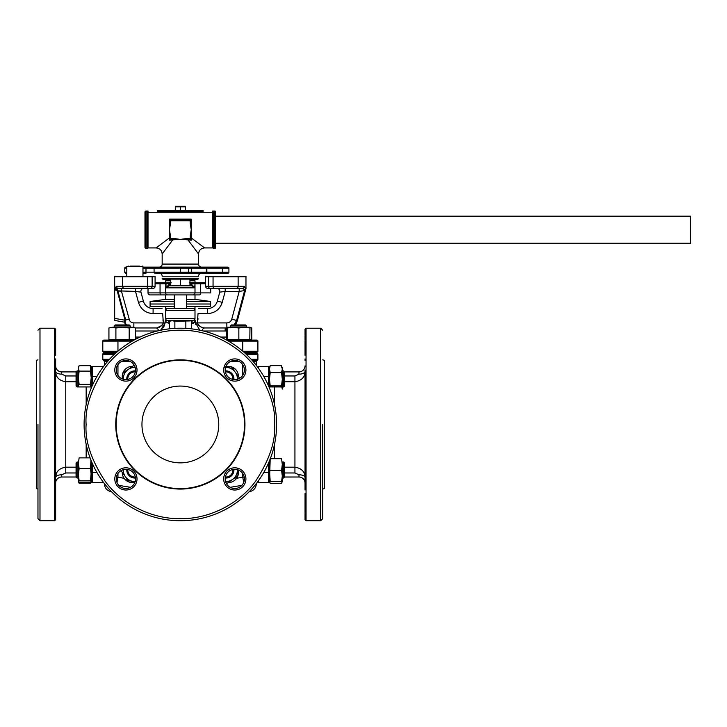 <?xml version="1.0" encoding="UTF-8"?>
<svg xmlns="http://www.w3.org/2000/svg" width="727" height="727" viewBox="0 0 727 727"><rect width="100%" height="100%" fill="white"/><g stroke="black" fill="none" stroke-linecap="round" stroke-linejoin="round"><path stroke-width="1.09" d="M249.088 491.834L250.352 491.497C254.105 490.243 256.104 487.644 256.34 483.691M250.252 490.625L250.352 491.497M230.168 487.317L241.882 485.382M118.819 485.382L130.542 487.317M111.613 491.834L110.35 491.497L110.449 490.625M104.361 365.39L104.361 361.728A1.009 1.009 0 0 0 104.07 361.01L107.978 361.01M256.34 365.39L256.34 361.728A1.009 1.009 0 0 1 256.64 361.01L257.612 360.038A1.009 1.009 0 0 0 257.903 359.32L257.903 354.231A1.009 1.009 0 0 0 256.895 353.222L245.072 353.222M243.709 482.474L242.745 477.176L241.264 477.439M116.484 477.076L124.072 478.248L117.956 477.176L116.992 482.474M236.629 478.248L244.217 477.076M115.629 353.222L103.807 353.222A1.009 1.009 0 0 0 102.798 354.231L102.798 359.32L109.495 359.32M102.798 359.32A1.009 1.009 0 0 0 103.089 360.038L104.07 361.01M235.421 325.36L237.42 320.48L245.962 288.61L245.971 276.224L205.677 276.224A2.017 2.017 0 0 0 205.614 276.733L205.614 286.329A2.017 2.017 0 0 0 207.631 288.346L242.282 288.346L239.201 288.346L239.219 291.382M166.737 320.434L192.982 320.689L194.736 319.671L195.572 321.189L191.319 323.715M194.936 308.557L192.982 308.557A2.017 2.017 0 0 1 195 310.583L195 318.662A2.017 2.017 0 0 1 192.982 320.689A3.035 1.327 -90 0 0 191.655 323.715L191.664 323.715M119.573 291.1L121.5 291.382L121.5 288.346L118.419 288.346A2.017 1.999 -90 0 1 116.42 286.329L115.793 287.719L116.829 289.146L118.419 288.346L153.07 288.346A2.017 2.017 0 0 0 155.087 286.329L122.563 286.329L122.563 276.733A2.017 1.917 -90 0 1 122.627 276.224L114.73 276.224L114.666 276.733L147.654 276.733A2.017 1.427 -90 0 0 147.608 276.224L122.627 276.224M161.703 329.476L162.348 328.895M163.675 327.286L165.138 322.915L160.64 330.249M165.238 321.389L165.965 322.361M173.535 320.689L167.719 320.689A2.017 2.017 0 0 1 165.701 318.662L165.701 310.583A2.017 2.017 0 0 1 167.719 308.557L165.774 308.557M140.956 292.163A3.035 3.035 0 0 1 143.882 288.346L143.882 288.346A3.035 3.035 0 0 0 140.956 292.163L143.337 301.069L140.956 292.163L135.513 291.382L138.457 302.377C140.838 309.384 145.718 313.128 153.097 313.61L162.666 313.61L163.348 322.915L165.138 322.915L165.138 321.189L165.974 319.671L166.501 320.28L165.974 319.671M235.275 324.933A3.035 3.026 91.1 0 1 235.784 323.633L234.476 324.933M256.895 352.213L243.945 352.213L256.895 352.213A1.009 1.009 0 0 0 257.903 351.205L257.903 341.099A1.009 1.009 0 0 0 256.895 340.091L226.66 340.091M134.041 340.091L103.807 340.091A1.009 1.009 0 0 0 102.798 341.099L117.956 341.099L117.956 340.091M116.756 352.213L103.807 352.213L116.756 352.213M246.498 352.213L246.498 352.213C256.049 352.213 256.049 352.213 246.498 352.213L246.498 353.222L246.498 352.213M114.203 352.213C104.652 352.213 104.652 352.213 114.203 352.213L114.203 353.222M117.928 351.205L102.798 351.205A1.009 1.009 0 0 0 103.807 352.213A1.009 1.009 0 0 1 102.798 351.205L102.798 341.099M125.426 324.933A3.035 3.026 88.9 0 0 124.917 323.633L126.225 324.933M135.522 331.003L157.359 331.003M163.348 322.988L162.139 325.269L157.232 327.813M135.467 327.968L155.86 327.968C159.095 328.022 161.594 326.341 163.348 322.915L133.85 322.915L133.85 327.295M137.503 291.672L138.53 291.818M115.793 287.719L115.675 287.22L115.793 287.719A1.009 0.8 -9 0 1 114.784 288.528L116.329 289.964L116.829 289.146L117.201 289.5L116.647 290.128L117.256 291.036L117.901 290.864L117.211 289.51M115.675 287.22A1.009 0.963 158.6 0 1 114.666 288.183L114.666 288.101A1.009 1.009 -95.5 0 0 115.575 287.101L114.666 288.083A1.009 1.009 -178.8 0 1 114.666 288.101L114.784 288.528M115.348 289.355L116.647 290.128L114.666 290.128L114.666 288.183L114.666 320.443L124.444 322.161A1.009 0.963 -80 0 1 125.126 322.688L125.507 323.56M155.087 286.329L155.087 276.733A2.017 2.017 0 0 0 155.024 276.224L147.608 276.224M121.5 288.346L128.615 288.346M135.513 288.346L135.513 291.382L117.901 290.864L125.716 320.034L124.944 322.643L126.534 324.833M125.071 320.207L124.444 322.161L125.071 320.225L125.716 320.034L125.071 320.207L117.256 291.036M124.444 322.161L114.666 320.443M162.839 319.971L163.348 321.189M153.097 308.557A10.105 10.105 0 0 1 143.337 301.069A10.105 10.105 0 0 0 153.097 308.557L162.076 308.557L153.097 308.557L153.097 313.61M155.86 327.968A3.035 2.581 -90 0 1 158.431 330.74M167.21 320.616L167.719 320.689A3.035 1.327 -90 0 1 169.046 323.715L165.138 321.189M165.701 310.583L195 310.583A2.017 2.017 0 0 0 192.982 308.557L167.719 308.557A2.017 2.017 0 0 0 165.701 310.583L165.701 306.54M217.364 301.069A10.105 10.105 0 0 1 207.604 308.557L198.635 308.557L207.604 308.557L207.604 313.61C214.983 313.128 219.863 309.384 222.244 302.377L225.188 291.382L219.745 292.163L217.364 301.069L222.244 302.377M216.819 288.346L216.819 288.346A3.035 3.035 0 0 1 219.745 292.163A3.035 3.035 0 0 0 216.819 288.346M239.201 291.382L231.759 319.162L236.62 320.471L244.617 290.6L239.201 291.382L225.188 291.382L225.188 288.346M232.086 288.346L239.201 288.346M199.707 330.022L195.572 322.915L197.362 322.915L198.035 313.61L207.604 313.61M226.851 327.532L226.851 322.915L197.362 322.915C199.107 326.332 201.606 328.022 204.841 327.968L226.779 327.968L204.841 327.968A3.035 2.581 90 0 0 202.27 330.74M236.62 320.471L234.076 324.933M195.763 324.524L195.572 321.189M203.351 331.003L226.779 331.003M241.1 291.109L242.046 290.973M242.845 290.855L244.09 290.673M204.805 327.968L204.114 327.922M203.46 327.804L202.769 327.632M202.333 327.486L201.043 326.95M200.616 326.732L199.989 326.368M199.561 326.078L199.044 325.696M199.025 325.678L198.562 325.278M197.735 324.242L197.362 322.915M192.837 323.542L194.736 322.361M194.736 319.671L194.373 320.125M193.591 320.589L192.982 320.689M165.701 308.557L174.289 308.557L174.289 294.917M186.412 294.917L186.412 308.557L195 308.557M198.035 318.662L197.862 319.971M238.074 276.224A2.017 1.917 90 0 1 238.138 276.733L213.056 276.733L213.056 286.329L244.281 286.329A2.017 1.999 90 0 1 242.282 288.346L244.972 289.819A3.035 3.035 0 0 0 244.772 290.227L244.772 290.227M214.483 288.346A2.017 1.427 90 0 1 213.056 286.329L208.576 286.329L208.576 276.733L205.614 276.733L205.614 282.794L200.016 282.794A1.009 0.636 90 0 1 200.643 283.803L200.643 292.899A2.017 1.272 90 0 1 199.38 294.917L167.719 294.917A2.017 2.017 0 0 1 165.701 292.899L148.017 292.899A2.017 2.017 0 0 0 150.035 294.917L167.719 294.917M213.102 276.224A2.017 1.427 90 0 0 213.056 276.733L208.576 276.733A2.017 1.427 -90 0 1 208.622 276.224L205.677 276.224L208.622 276.224M210.73 288.346L210.666 292.899L195 292.899L195 283.803L194.7 287.847L191.701 285.82L169 285.82L168.719 284.811L170.245 284.811L170.245 283.803A1.009 1.009 0 0 0 169.237 282.794L171.254 282.794M244.281 286.329L245.335 288.51M244.799 287.256L244.635 286.747M245.408 288.083L245.353 288.61L245.408 288.083M244.517 327.25L232.994 327.25L238.847 327.995L244.517 327.25L250.179 327.995L249.997 327.25L244.517 327.25M232.994 327.25L226.96 327.25L227.151 327.995L232.994 327.25M226.96 327.25L226.779 327.995L226.96 327.25M249.806 339.345L249.997 327.25L251.778 327.995L251.778 339.345L250.079 339.918M238.847 327.995L238.847 339.345L226.779 339.345L226.779 327.995M250.179 339.345L238.847 339.345M227.133 339.436L230.459 339.991M227.151 327.995L227.151 339.345M246.498 325.941L230.459 325.941L231.468 324.933L245.49 324.933L246.498 325.941L246.498 327.25L246.498 325.941L245.49 324.933M114.203 325.941L115.211 324.933L129.233 324.933L130.242 325.941L114.203 325.941L114.203 327.25M129.197 327.995L132.359 327.25L122.545 327.25L129.197 327.995L129.197 339.345L108.932 339.345L112.249 340.082M112.412 327.25L108.932 327.995L112.412 327.25L115.902 327.995L122.545 327.25L112.412 327.25M133.741 327.25L132.359 327.25L135.522 327.995L133.741 327.25M108.932 327.995L108.932 339.345M115.902 327.995L115.902 339.345M135.522 339.345L129.197 339.345M135.522 339.291L135.522 327.995M130.242 339.882L132.205 340.082M250.079 327.423L251.578 327.904M246.853 339.954L248.461 340.082M225.179 331.003L225.179 327.995M249.915 339.954L247.144 339.918M189.92 278.241L170.754 278.259M185.33 278.259L180.351 279.123L189.947 279.123L189.947 285.82M175.734 278.259L170.754 279.123L180.351 279.123L180.351 285.82M170.754 279.123L170.754 285.82M155.087 282.794L169.237 282.794A1.009 1.009 0 0 1 170.245 283.803L165.701 283.803L165.701 292.899L195 292.899A2.017 2.017 0 0 1 192.982 294.917A2.017 2.017 0 0 0 195 292.899M173.535 294.917L161.321 294.917A2.017 1.272 -90 0 1 160.058 292.899L160.058 283.803L155.087 283.803M189.447 282.794L191.465 282.794A1.009 1.009 0 0 0 190.456 283.803L190.456 284.811L191.992 284.811L194.7 287.847L166.001 287.847L168.719 284.811M191.465 282.794L193.991 282.794A1.009 1.009 0 0 1 195 283.803L205.614 283.803M189.947 282.794L200.016 282.794M170.754 282.794L163.675 282.794M189.947 280.767L195 280.767L195 282.794L197.026 282.794M165.701 283.803A1.009 1.009 0 0 1 166.71 282.794A1.009 1.009 0 0 0 165.701 283.803L160.058 283.803A1.009 0.636 90 0 1 160.685 282.794M170.754 285.684A1.009 1.009 0 0 1 170.245 284.811M169 285.82L166.001 287.847L166.001 283.803A1.009 0.991 90 0 1 166.992 282.794M191.992 284.811L191.701 285.82M189.947 285.684A1.009 1.009 0 0 0 190.456 284.811M195 299.469L195 294.917L197.026 294.917L187.175 294.917M186.412 299.469L195.808 299.469L210.612 301.487L210.612 304.013L186.412 304.013L210.612 304.013L210.612 306.54L186.412 306.54M174.289 304.013L150.089 304.013L174.289 304.013M174.289 301.487L150.089 301.487L150.089 306.54L174.289 306.54M169.382 328.84L169.382 321.298L172.126 320.689L174.871 321.298L190.229 320.916M191.319 321.298L191.319 328.84M185.839 328.368L185.839 321.298M174.871 328.368L174.871 321.298M215.719 243.272L690.65 243.272L690.65 216.192L215.719 216.192M170.754 280.767L165.701 280.767L165.701 282.794M210.612 301.487L186.412 301.487M174.289 299.469L164.893 299.469L150.089 301.487M283.621 478.039L282.303 478.039L283.621 478.039L284.63 477.021L283.621 478.039L283.621 461.99L284.63 463.008L284.63 477.021L298.979 477.012L298.979 474.776A6.061 2.717 180 0 1 305.04 477.494C304.931 471.705 301.56 468.27 294.935 467.188L294.935 381.739C301.551 380.666 304.913 377.231 305.04 371.433A6.061 2.717 0 0 1 298.979 374.151L298.979 371.915A6.061 6.061 0 0 0 305.04 365.854A6.061 6.061 0 0 1 298.979 371.915L284.63 371.915L298.979 371.915M305.04 416.108L305.04 489.998M305.04 493.597L305.04 512.562M305.04 513.462L305.04 519.705L306.049 520.714L306.049 328.213L305.04 329.222L305.04 335.465M322.724 424.459L322.724 518.687L322.724 424.459M322.724 489.062L324.342 488.626L324.342 360.292L322.724 359.865M305.04 370.016L305.04 386.064M268.463 463.199L268.463 482.564A1.009 1.009 0 0 0 269.472 481.556L269.444 481.774A6.061 6.061 0 0 1 269.499 481.565A6.061 5.153 180 0 1 269.472 481.538L270.208 481.71L269.472 470.015M258.358 480.847L258.358 482.564A1.009 1.009 0 0 1 257.476 482.046A1.009 1.009 0 0 0 258.358 482.564L268.463 482.564A1.009 1.009 0 0 0 269.472 481.556L282.303 481.538L282.303 476.049L281.567 481.71L282.303 481.528L281.567 483.31L270.208 483.31L269.635 481.619M258.358 368.08L258.358 366.363A1.009 1.009 0 0 0 257.476 366.881A1.009 1.009 0 0 1 258.358 366.363L268.463 366.363L268.463 385.719M269.472 388.109L269.472 367.371A1.009 1.009 0 0 0 268.463 366.363M269.472 460.818L269.472 481.556L270.208 458.682M305.04 336.356L305.04 339.427M305.04 340.581L305.04 355.33M305.04 358.929L305.04 360.419M269.472 367.371A6.061 5.153 180 0 0 269.517 368.007M269.444 367.153A6.061 6.061 0 0 0 269.572 367.635M298.979 477.012A6.061 6.061 0 0 1 305.04 483.073M298.979 474.776L294.935 472.968L294.935 467.188L284.63 467.188M305.04 379.612L305.04 416.08M284.63 381.739L294.935 381.739L294.935 375.959L298.979 374.151M284.63 375.959L294.935 375.959M305.04 371.433L304.486 374.868M276.596 424.459A96.246 96.246 0 0 1 180.351 520.714A96.246 96.246 0 0 1 84.105 424.459A96.246 96.246 0 0 1 180.351 328.213A96.246 96.246 0 0 1 276.596 424.459A96.246 96.246 0 0 0 180.351 328.213A96.246 96.246 0 0 0 84.105 424.459M116.184 424.459A64.167 64.167 0 0 1 180.351 360.292A64.167 64.167 0 0 1 244.517 424.459A64.167 64.167 0 0 1 180.351 488.626A64.167 64.167 0 0 1 116.184 424.459M244.954 424.459A64.603 64.603 0 0 0 180.351 359.865A64.603 64.603 0 0 0 115.747 424.459A64.603 64.603 0 0 0 180.351 489.062A64.603 64.603 0 0 0 244.954 424.459M218.754 424.459A38.395 38.395 0 0 1 180.351 462.863A38.395 38.395 0 0 1 141.956 424.459A38.395 38.395 0 0 1 180.351 386.064A38.395 38.395 0 0 1 218.754 424.459M125.907 360.419A9.596 9.596 0 0 1 135.504 370.016A9.596 9.596 0 0 1 125.907 379.612A9.596 9.596 0 0 1 116.302 370.016A9.596 9.596 0 0 1 125.907 360.419M125.907 358.902A11.114 11.114 0 0 1 137.021 370.016A11.114 11.114 0 0 1 125.907 381.13A11.114 11.114 0 0 1 114.793 370.016A11.114 11.114 0 0 1 125.907 358.902M245.917 370.016A11.114 11.114 0 0 1 234.794 381.13A11.114 11.114 0 0 1 223.68 370.016A11.114 11.114 0 0 1 234.794 358.902A11.114 11.114 0 0 1 245.917 370.016M244.399 370.016A9.596 9.596 0 0 1 234.794 379.612A9.596 9.596 0 0 1 225.197 370.016A9.596 9.596 0 0 1 234.794 360.419A9.596 9.596 0 0 1 244.399 370.016M137.021 478.911A11.114 11.114 0 0 1 125.907 490.025A11.114 11.114 0 0 1 114.793 478.911A11.114 11.114 0 0 1 125.907 467.797A11.114 11.114 0 0 1 137.021 478.911M135.504 478.911A9.596 9.596 0 0 1 125.907 488.508A9.596 9.596 0 0 1 116.302 478.911A9.596 9.596 0 0 1 125.907 469.306A9.596 9.596 0 0 1 135.504 478.911M245.917 478.911A11.114 11.114 0 0 1 234.794 490.025A11.114 11.114 0 0 1 223.68 478.911A11.114 11.114 0 0 1 234.794 467.797A11.114 11.114 0 0 1 245.917 478.911M244.399 478.911A9.596 9.596 0 0 1 234.794 488.508A9.596 9.596 0 0 1 225.197 478.911A9.596 9.596 0 0 1 234.794 469.306A9.596 9.596 0 0 1 244.399 478.911M228.196 482.564L228.351 482.564A10.105 10.105 0 0 0 237.993 475.494M238.029 475.358A10.105 10.105 0 0 0 238.456 472.459L238.456 470.033M229.75 481.447L236.448 476.612M125.171 370.879L124.372 372.106M233.93 369.289L232.704 368.48M235.53 478.048L236.33 476.821M126.771 479.638L127.997 480.447M122.972 376.468L122.245 376.468A10.105 10.105 0 0 1 122.672 373.569A10.105 10.105 0 0 0 122.245 376.468L122.245 378.894M122.245 472.314L122.245 472.459A10.105 10.105 0 0 0 129.324 482.101A10.105 10.105 0 0 1 122.245 472.459L122.354 472.459M132.35 481.847L132.35 482.564A10.105 10.105 0 0 1 129.461 482.146A10.105 10.105 0 0 0 132.35 482.564L134.777 482.564M238.456 376.613L238.456 376.468A10.105 10.105 0 0 0 231.377 366.826A10.105 10.105 0 0 1 238.456 376.468L238.347 376.468M228.351 367.08L228.351 366.363A10.105 10.105 0 0 1 231.25 366.781A10.105 10.105 0 0 0 228.351 366.363L225.924 366.363M132.505 366.363L132.35 366.363A10.105 10.105 0 0 0 122.709 373.433A10.105 10.105 0 0 1 132.35 366.363L132.35 366.472M130.951 367.48L124.262 372.315M123.363 473.859L128.206 480.556M237.338 375.068L232.495 368.371M76.071 381.739L65.757 381.739L65.757 467.188C59.141 468.261 55.779 471.696 55.652 477.494L56.197 474.059M55.652 424.459L55.652 519.705L55.652 424.459M37.968 518.687L39.985 520.714L39.985 328.213L54.643 328.213L54.643 520.714L55.652 519.705L55.652 513.462M55.652 512.562L55.652 509.5M55.652 508.346L55.652 504.529M55.652 503.139L55.652 493.597M55.652 489.998L55.652 488.508M37.968 424.459L37.968 518.687L37.968 424.459M37.968 359.865L36.35 360.292L36.35 488.626L37.968 489.062M55.652 478.911L55.652 358.929M103.225 482.037A1.009 1.009 0 0 1 102.334 482.564L92.229 482.564A1.009 1.009 0 0 1 91.22 481.556L91.22 460.791M103.225 366.89A1.009 1.009 0 0 0 102.334 366.363A1.009 1.009 0 0 1 103.225 366.89M102.334 368.098L102.334 366.363L92.229 366.363A1.009 1.009 0 0 0 91.22 367.371A1.009 1.009 0 0 1 92.229 366.363L92.229 376.468L96.927 376.468M55.652 355.33L55.652 336.356M55.652 335.465L55.652 329.222L54.643 328.213M76.071 472.968L65.757 472.968L61.713 474.776L61.713 477.012A6.061 6.061 0 0 0 55.652 483.073M55.652 477.494A6.061 2.717 180 0 1 61.713 474.776M91.22 388.136L91.248 367.153A6.061 6.061 0 0 1 91.139 367.553M55.652 365.854A6.061 6.061 0 0 0 61.713 371.915L61.713 374.151A6.061 2.717 -0 0 1 55.652 371.433C55.761 377.222 59.132 380.657 65.757 381.739L65.757 375.959L76.071 375.959L65.757 375.959L61.713 374.151M77.08 370.888L76.071 371.906L77.08 370.888L78.389 370.888L77.08 370.888L77.08 386.937L76.071 385.919L76.071 371.906L61.713 371.915M79.125 371.124L78.389 368.398L79.125 365.681L78.389 367.389L78.389 377.74L79.125 371.124L90.484 371.124L91.22 377.74L91.22 367.371A6.061 5.153 -0 0 1 91.193 367.88M61.713 477.012L76.071 477.012L77.08 478.039L77.08 461.99L78.434 461.99M91.248 481.774L91.22 481.556A6.061 5.153 0 0 0 91.22 481.538L91.248 481.774A6.061 6.061 0 0 0 91.202 481.583L90.484 483.246L79.125 483.246L78.725 481.919M92.229 482.564L92.229 472.459L91.22 472.459L90.484 480.792L91.22 481.474L90.484 482.155L79.125 482.155L78.389 481.474L79.125 480.792L78.389 474.722L78.416 481.592M201.57 267.118A3.035 3.035 0 0 1 198.544 264.092L198.544 253.987L187.966 239.883L191.265 240.21L191.228 239.628L180.351 239.428L185.521 238.656L185.521 239.628L187.966 239.883M189.92 267.118L159.131 267.118A3.035 3.035 0 0 0 162.166 264.092L198.544 264.092M159.131 267.118L163.084 267.118M176.179 267.118L176.943 267.118M188.393 267.118L190.656 267.118M159.131 273.179A3.035 3.035 0 0 1 162.166 276.215L198.544 276.215A3.035 3.035 0 0 1 201.57 273.179M227.905 267.118L206.368 267.118L227.905 267.118A1.009 1.009 0 0 1 228.914 268.127L228.914 272.171A1.009 1.009 0 0 1 227.905 273.179L206.368 273.179L206.85 272.171A1.009 0.473 90 0 1 206.368 273.179L226.506 273.179M214.71 248.425L214.71 211.039A1.009 1.009 0 0 1 215.719 212.048L215.719 247.416A1.009 1.009 0 0 1 214.71 248.425L212.684 247.916L212.684 212.257L148.017 212.257L148.017 247.916A1.009 1.009 0 0 1 147.145 248.425L145.991 248.425A1.009 1.009 0 0 1 144.982 247.416L144.982 212.048A1.009 1.009 0 0 1 145.991 211.039L148.017 211.039L148.017 211.73L147.145 211.73L147.145 248.425M190.583 243.372L195.636 250.106M169.436 240.21L169.436 239.701L169.436 240.21L172.744 239.883L162.166 253.987L162.166 264.092M169.436 237.92L156.096 247.916C159.786 248.28 161.803 250.297 162.166 253.987L163.03 252.832M214.71 211.039L212.684 211.039L212.684 211.73L213.565 211.73L212.684 212.257M148.017 212.257L147.145 211.73M191.265 223.752L191.265 229.732L190.256 235.712L191.265 235.712L191.265 229.732L190.256 223.752L191.265 223.752L191.265 219.118L169.436 219.118L169.436 223.752L170.445 223.752L169.436 229.732L169.436 223.752M191.265 239.701L191.265 235.712M185.521 238.656L190.256 238.656L191.228 239.628M175.189 238.656L180.351 239.428L169.473 239.628L170.445 238.656L175.189 238.656L175.189 239.628L172.744 239.883M170.445 238.656L170.445 235.712L169.436 235.712L169.473 239.628M169.436 235.712L169.436 229.732L170.445 235.712M169.473 219.827L191.228 219.827L190.256 220.808L170.445 220.808L169.436 219.763M191.265 237.92L204.605 247.916C200.925 248.28 198.898 250.297 198.544 253.987M155.087 267.118A1.009 1.009 0 0 0 154.079 268.127L154.079 272.171A1.009 1.009 0 0 0 155.087 273.179L191.465 273.179L191.465 268.127L206.368 268.127L206.368 267.118A1.009 0.473 90 0 1 206.85 268.127L222.48 268.127L222.48 272.171L206.85 272.171L206.85 268.127L206.368 268.127L206.368 272.171L180.351 272.171L180.351 267.118L145.991 267.118L189.447 267.118A1.009 1.009 0 0 0 188.438 268.127L188.438 272.171A1.009 1.009 0 0 0 189.447 273.179L206.368 273.179M126.798 267.118L125.789 267.118A1.009 1.009 0 0 0 124.771 268.127L124.771 272.171A1.009 1.009 0 0 0 125.789 273.179L126.798 273.179L125.789 273.179A1.009 1.009 0 0 1 124.771 272.171L126.798 272.171M142.965 273.179L145.991 273.179L145.991 272.171L180.351 272.171L180.351 273.179L155.087 273.179M142.965 267.118L145.991 267.118L145.991 268.127L191.465 268.127L191.465 267.118L206.368 267.118M188.438 268.127A1.009 1.009 0 0 1 189.447 267.118L191.465 267.118M180.351 273.179L189.447 273.179M189.947 279.241L197.526 279.241A1.009 1.009 0 0 0 198.544 278.232L162.166 278.232A1.009 1.009 0 0 0 163.175 279.241L170.754 279.241M139.539 266.118L130.215 266.118M142.965 276.224L142.965 266.627L126.798 266.627L128.534 266.118M185.176 206.286L175.525 206.286L175.298 206.868L185.403 206.868L185.176 206.286M175.298 206.868L175.298 210.33M180.351 206.868L180.351 210.33M185.403 206.868L185.403 210.33M183.259 210.33L203.087 210.33L203.087 211.339L157.614 211.339L157.614 210.33L183.259 210.33M282.303 389.045L282.303 379.23L281.567 385.883L282.303 389.045L282.303 386.937L283.621 386.937L283.621 370.888L284.63 371.906L284.63 385.919L283.621 386.937M281.567 372.587L282.303 379.23L282.303 369.098L281.567 372.587L270.208 372.587L269.472 369.098L270.208 365.617L269.472 368.934M281.567 385.883L270.208 385.883L269.472 379.23L270.208 372.587M282.303 369.098L281.567 365.617L282.303 368.78M270.208 365.617L281.567 365.617M263.783 376.468L269.472 376.468L269.472 369.098M281.567 367.208L282.303 367.399M282.14 481.619L281.649 483.11M270.308 458.682L281.567 458.682L282.303 464.535L281.567 470.387L282.303 476.049L282.303 461.99M282.303 464.535L282.303 462.227M270.208 470.387L281.567 470.387M237.575 375.396L239.138 377.558L238.556 378.849L239.138 377.558L235.239 372.16A11.523 11.523 0 0 1 237.42 379.249M225.561 367.399A11.523 11.523 0 0 1 235.239 372.16L231.34 366.772L224.725 367.453M232.904 368.925L235.239 372.16M225.243 370.915A8.024 8.024 0 0 1 233.894 379.576M225.388 371.924A7.006 7.006 0 0 1 232.894 379.421M233.894 469.351A8.024 8.024 0 0 1 225.243 478.012M232.894 469.497A7.006 7.006 0 0 1 225.388 477.003M135.458 478.012A8.024 8.024 0 0 1 126.807 469.351M135.313 477.003A7.006 7.006 0 0 1 127.807 469.497M126.807 379.576A8.024 8.024 0 0 1 135.458 370.915M127.807 379.421A7.006 7.006 0 0 1 135.313 371.924M225.961 482.664L227.26 483.246L232.649 479.347A11.523 11.523 0 0 1 225.561 481.528M237.42 469.678A11.523 11.523 0 0 1 232.649 479.347L238.038 475.458L237.365 468.842M228.333 482.474L227.26 483.246L226.061 482.71M122.145 470.078L121.563 471.369L125.462 476.758A11.523 11.523 0 0 1 123.29 469.678M135.14 481.528A11.523 11.523 0 0 1 125.462 476.758L129.361 482.155L135.976 481.474M133.986 481.674L129.361 482.155M122.336 472.441L121.563 471.369L122.109 470.169M124.817 371.915L133.441 365.681L134.74 366.263L133.441 365.681L128.052 369.58A11.523 11.523 0 0 1 135.14 367.399M123.29 379.249A11.523 11.523 0 0 1 128.052 369.58L122.663 373.469L123.345 380.085M91.22 377.74L90.484 384.356L91.22 388.245M90.484 384.356L79.125 384.356L78.389 377.74L78.389 386.937M78.389 382.193L78.389 375.632M79.125 365.681L90.484 365.681L90.484 371.124M91.129 370.888L91.193 368.88M77.08 461.99L76.071 463.008L76.071 477.021L77.08 478.039L78.389 478.039M79.125 482.155L78.389 481.474M78.389 461.99L78.389 474.722L79.125 468.661L78.389 463.263L79.125 457.874L90.084 457.874M78.389 462.699L78.389 463.263M79.125 468.661L90.484 468.661L91.22 474.722L91.22 481.474L90.484 482.155M90.957 460.146L90.484 468.661M79.125 480.792L90.484 480.792M78.389 481.538L79.125 483.246M90.884 481.919L90.484 483.246M107.36 361.728L104.361 361.728M253.341 361.728L256.34 361.728A1.009 1.009 0 0 1 256.64 361.01L252.723 361.01M251.206 359.32L257.903 359.32M246.171 354.231L257.903 354.231M251.86 360.038L257.612 360.038M242.745 477.176L242.745 473.531M242.745 375.396L242.745 364.636M117.956 364.636L117.956 375.396M117.956 473.531L117.956 477.176M239.637 361.728L229.959 361.728M130.742 361.728L121.064 361.728M122.581 361.01L129.233 361.01M231.468 361.01L238.129 361.01M102.798 354.231L114.539 354.231M103.089 360.038L108.841 360.038M246.035 276.733L238.138 276.733L238.138 286.329A2.017 1.917 90 0 1 236.22 288.346M195 318.662L165.701 318.662A2.017 2.017 0 0 0 167.719 320.689M146.218 288.346A2.017 1.427 -90 0 0 147.654 286.329L147.654 276.733L152.125 276.733A2.017 1.427 -90 0 0 152.088 276.224M135.522 337.055L140.057 337.055M228.46 341.099L257.903 341.099A1.009 1.009 0 0 0 256.895 340.091M242.745 351.177L242.745 340.091M117.956 351.177L117.956 341.099L132.25 341.099M242.773 351.205L257.903 351.205M154.724 331.003L154.724 331.685M116.42 286.329L122.563 286.329A2.017 1.917 90 0 0 124.481 288.346M155.087 276.733L152.125 276.733L152.125 286.329A2.017 1.427 90 0 1 150.698 288.346M143.337 301.069L138.457 302.377M133.85 322.915C131.369 322.77 129.733 321.525 128.943 319.162L125.716 320.034M129.633 320.68L121.5 291.382M125.071 320.225L114.666 318.39M130.142 321.316L130.76 321.87M131.469 322.325L132.214 322.652M231.759 319.162C230.968 321.516 229.332 322.77 226.851 322.915M205.977 331.685L205.977 331.003M220.644 337.055L226.779 337.055M205.614 286.329L208.576 286.329A2.017 1.427 90 0 0 210.003 288.346M190.456 283.803L194.7 283.803A1.009 0.991 90 0 0 193.709 282.794M210.294 292.899L210.294 288.346M274.524 444.351L274.524 458.682M322.724 518.687L320.707 520.714L320.707 328.213L306.049 328.213M269.472 472.459L263.783 472.459M294.935 472.968L284.63 472.968M274.524 386.937L274.524 404.575M274.579 424.459C275.833 440.844 269.553 459.691 255.731 481.001C241.273 501.239 212.339 519.069 180.351 518.687C148.363 519.069 119.428 501.239 104.97 481.001C91.148 459.691 84.868 440.844 86.122 424.459C84.868 408.083 91.148 389.236 104.97 367.926C119.428 347.688 148.363 329.858 180.351 330.231C212.339 329.858 241.273 347.688 255.731 367.926C269.553 389.236 275.833 408.083 274.579 424.459M237.729 472.459L238.456 472.459M102.334 482.564L102.334 480.829M92.229 463.172L92.229 472.459L96.927 472.459M92.229 385.746L92.229 376.468L91.22 376.468M86.168 457.874L86.168 444.297M86.168 404.63L86.168 386.937M65.757 472.968L65.757 467.188L76.071 467.188M145.991 211.039L145.991 248.425M213.565 248.425L213.565 211.73M190.256 238.656L190.256 235.712M170.445 220.808L170.445 223.752M190.256 223.752L190.256 220.808M142.965 272.171L145.991 272.171L145.991 268.127L142.965 268.127M222.008 267.118A1.009 0.473 90 0 1 222.48 268.127L228.914 268.127M222.008 273.179A1.009 0.473 90 0 0 222.48 272.171L228.914 272.171M125.789 267.118A1.009 1.009 0 0 0 124.771 268.127L126.798 268.127M110.35 491.497C106.596 490.243 104.606 487.644 104.361 483.691M114.666 288.083L114.666 276.733M245.381 288.483L244.972 289.819M230.459 327.25L230.459 325.941M130.242 327.25L130.242 325.941M148.017 288.346L148.017 292.899M195 312.092L195 306.54M165.701 299.469L165.701 294.917M320.707 328.213L322.724 330.231M320.707 520.714L306.049 520.714M39.985 328.213L37.968 330.231M39.985 520.714L54.643 520.714M212.684 247.916L204.605 247.916M156.096 247.916L148.017 247.916M142.965 266.627L142.456 266.118M126.798 276.224L126.798 266.627M269.472 386.937L281.958 386.937M282.303 370.888L283.621 370.888M282.158 461.99L283.621 461.99M269.49 481.583L270.126 483.11M91.22 370.888L90.593 370.888M91.129 386.937L77.08 386.937"/></g></svg>
